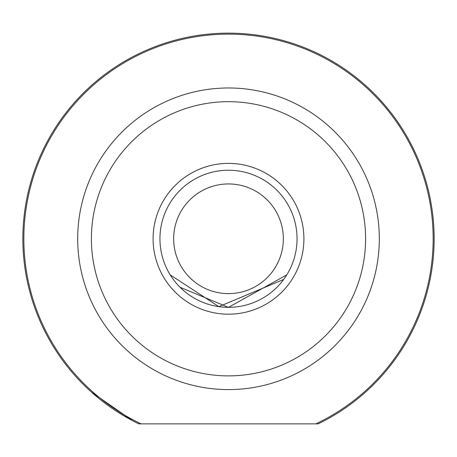 <?xml version="1.0" encoding="UTF-8"?>
<svg xmlns="http://www.w3.org/2000/svg" width="457" height="457" viewBox="0 0 457 457"><rect width="100%" height="100%" fill="white"/><g stroke="black" fill="none" stroke-linecap="round" stroke-linejoin="round"><path stroke-width="0.69" d="M153.095 238.783A75.405 75.405 0 0 1 228.5 163.377A75.405 75.405 0 0 1 303.905 238.783A75.405 75.405 0 0 1 228.5 314.188A75.405 75.405 0 0 1 153.095 238.783M228.511 307.333L286.768 274.891L286.448 275.405M283.7 279.427L218.857 306.647L170.233 274.891M23.85 238.783A204.65 204.65 0 0 0 141.173 423.868L138.859 423.868A205.65 205.65 0 0 1 228.5 33.133A205.65 205.65 0 0 1 318.141 423.868L315.827 423.868A204.65 204.65 0 0 0 228.5 34.132A204.65 204.65 0 0 0 23.85 238.783M91.4 238.783A137.1 137.1 0 0 0 228.5 375.883A137.1 137.1 0 0 0 365.6 238.783A137.1 137.1 0 0 0 228.5 101.683A137.1 137.1 0 0 0 91.4 238.783M379.31 238.783A150.81 150.81 0 0 1 228.5 389.593A150.81 150.81 0 0 1 77.69 238.783A150.81 150.81 0 0 1 228.5 87.973A150.81 150.81 0 0 1 379.31 238.783M138.859 423.868L318.141 423.868M91.4 392.066L132.53 420.668M180.035 287.264L228.351 307.333M173.66 238.783A54.84 54.84 0 0 0 228.5 293.623A54.84 54.84 0 0 0 283.34 238.783A54.84 54.84 0 0 0 228.5 183.943A54.84 54.84 0 0 0 173.66 238.783M297.05 238.783A68.55 68.55 0 0 1 228.5 307.333A68.55 68.55 0 0 1 159.95 238.783A68.55 68.55 0 0 1 228.5 170.233A68.55 68.55 0 0 1 297.05 238.783M116.729 411.409L128.645 418.561"/></g></svg>

